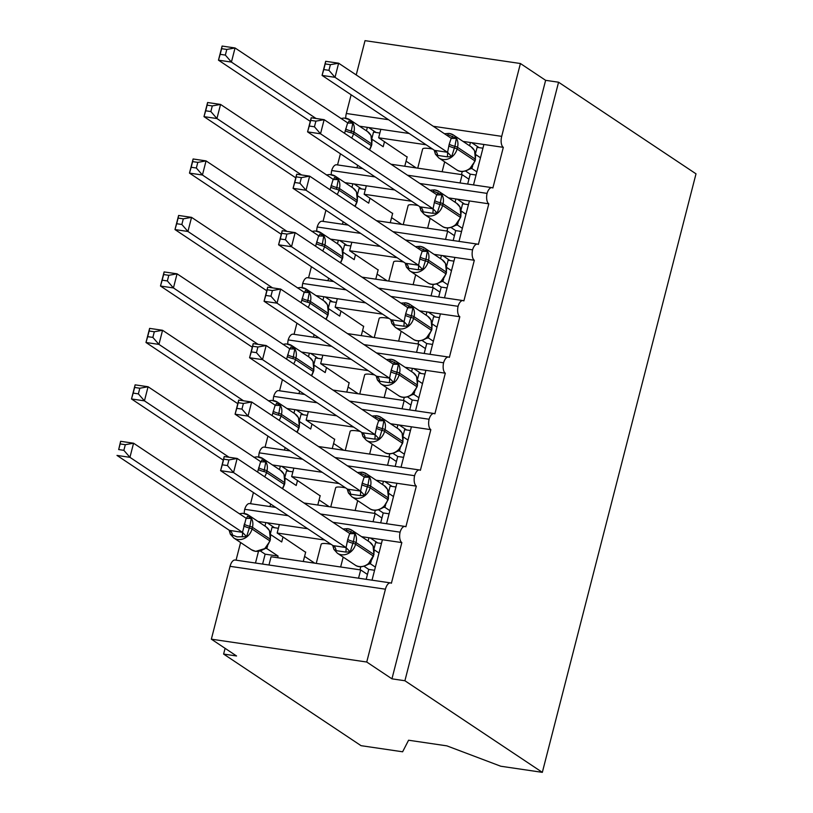 <?xml version="1.0" encoding="UTF-8"?>
<svg xmlns="http://www.w3.org/2000/svg" width="813" height="813" viewBox="0 0 813 813"><rect width="100%" height="100%" fill="white"/><g stroke="black" fill="none" stroke-linecap="round" stroke-linejoin="round"><path stroke-width="1.22" d="M356.226 74.928L365.027 40.65L520.411 63.516L545.625 80.324L558.572 82.225L696.009 173.83L542.332 772.35L500.767 766.232L446.896 745.867L408.573 740.226L402.618 751.791L361.053 745.673L223.616 654.069L236.563 655.979L211.35 639.17L230.049 566.326A8.913 4.207 -81.6 0 1 235.13 560.035L390.514 582.901A8.913 4.207 -81.6 0 1 391.399 583.246L401.835 542.586L361.561 536.661M225.089 648.327L223.616 654.069M473.512 184.927L483.887 144.48L470.422 142.499L469.589 145.771M419.904 183.504L487.068 193.382A8.913 4.207 -81.6 0 1 491.997 187.651A8.913 4.207 -81.6 0 1 492.871 187.996L503.318 147.346L483.887 144.48M460.036 182.945L462.16 174.683L390.962 164.216M462.16 174.683L468.928 179.195M356.968 167.783L357.618 165.242M366.45 130.842L367.354 127.336L359.458 126.178M337.547 164.927L340.413 153.769M459.01 241.39L469.396 200.953L455.93 198.972L455.087 202.244M405.413 239.967L472.577 249.845A8.913 4.207 -81.6 0 1 477.505 244.113A8.913 4.207 -81.6 0 1 478.379 244.459L488.816 203.809L469.396 200.953M445.544 239.408L447.668 231.156L376.47 220.679M447.668 231.156L454.426 235.658M342.466 224.246L343.127 221.705M351.958 187.305L352.852 183.799L344.956 182.64M323.046 221.39L325.911 210.232M444.508 297.853L454.894 257.416L441.429 255.434L440.585 258.707M390.911 296.43L458.075 306.318A8.913 4.207 -81.6 0 1 463.004 300.576A8.913 4.207 -81.6 0 1 463.877 300.922L474.314 260.272L454.894 257.416M431.042 295.871L433.166 287.619L361.968 277.142M433.166 287.619L439.924 292.121M327.974 280.709L328.625 278.168M337.456 243.768L338.36 240.262L330.464 239.103M308.554 277.853L311.409 266.694M430.016 354.326L440.402 313.879L426.937 311.897L426.093 315.17M376.419 352.893L443.583 362.781A8.913 4.207 -81.6 0 1 448.502 357.039A8.913 4.207 -81.6 0 1 449.386 357.385L459.823 316.735L440.402 313.879M416.551 352.344L418.665 344.082L347.476 333.604M418.665 344.082L425.433 348.584M313.472 337.171L314.123 334.631M322.964 300.231L323.859 296.725L315.962 295.566M294.052 334.316L296.918 323.168M415.514 410.789L425.9 370.342L412.435 368.36L411.591 371.632M361.917 409.356L429.081 419.244A8.913 4.207 -81.6 0 1 434.01 413.502A8.913 4.207 -81.6 0 1 434.884 413.847L445.321 373.197L425.9 370.342M402.049 408.807L404.173 400.545L332.974 390.067M404.173 400.545L410.931 405.047M298.981 393.634L299.631 391.104M308.462 356.694L309.367 353.198L301.46 352.029M279.56 390.779L282.416 379.63M401.022 467.251L411.408 426.805L397.933 424.823L397.1 428.095M347.415 465.819L414.589 475.707A8.913 4.207 -81.6 0 1 419.508 469.975A8.913 4.207 -81.6 0 1 420.392 470.321L430.829 429.66L411.408 426.805M387.557 465.27L389.671 457.008L318.483 446.53M389.671 457.008L396.439 461.52M284.479 450.097L285.129 447.567M293.971 413.156L294.865 409.661L286.969 408.492M265.058 447.241L267.924 436.093M386.521 523.714L396.907 483.268L383.441 481.286L382.598 484.558M332.924 522.292L400.087 532.169A8.913 4.207 -81.6 0 1 405.016 526.438A8.913 4.207 -81.6 0 1 405.89 526.783L416.327 486.123L396.907 483.268M373.055 521.733L375.179 513.47L303.981 502.993M375.179 513.47L381.937 517.983M269.987 506.57L270.638 504.03M279.469 469.619L280.363 466.123L272.467 464.955M250.556 503.704L253.422 492.556M409.193 133.495L380.819 129.318L378.645 137.783L426.114 144.775M470.422 142.499L463.044 141.421M394.701 189.957L366.317 185.781L364.143 194.256L411.622 201.238M455.93 198.972L448.552 197.884M380.199 246.42L351.826 242.244L349.651 250.719L397.12 257.701M441.429 255.434L434.051 254.347M365.708 302.883L337.324 298.706L335.149 307.182L382.628 314.164M426.937 311.897L419.549 310.81M351.206 359.346L322.832 355.179L320.657 363.645L368.126 370.626M412.435 368.36L405.057 367.273M336.704 415.809L308.33 411.642L306.155 420.108L353.635 427.089M397.933 424.823L390.555 423.736M322.212 472.282L293.839 468.105L291.664 476.57L339.133 483.552M383.441 481.286L376.063 480.198M372.029 580.177L382.405 539.73M358.553 578.195L360.677 569.933L271.075 556.753L268.951 565.015M360.677 569.933L367.446 574.445M255.485 563.033L258.463 551.438M264.967 526.092L265.871 522.586L257.975 521.428M236.065 560.167L240.597 542.525M307.71 528.745L279.337 524.568L277.162 533.033L324.641 540.025M368.106 541.021L368.939 537.749M520.411 63.516L501.702 136.35A8.913 4.207 98.4 0 0 503.318 147.346M487.068 193.382A8.913 4.207 98.4 0 0 488.816 203.809M472.577 249.845A8.913 4.207 98.4 0 0 474.314 260.272M458.075 306.318A8.913 4.207 98.4 0 0 459.823 316.735M443.583 362.781A8.913 4.207 98.4 0 0 445.321 373.197M429.081 419.244A8.913 4.207 98.4 0 0 430.829 429.66M414.589 475.707A8.913 4.207 98.4 0 0 416.327 486.123M400.087 532.169A8.913 4.207 98.4 0 0 401.835 542.586M545.625 80.324L391.947 678.835L366.734 662.026L385.433 589.191A8.913 4.207 -81.6 0 1 390.514 582.901M351.125 94.786L346.318 113.485A8.913 4.207 98.4 0 0 345.738 118.18M275.709 507.403L249.632 503.572A8.913 4.207 -81.6 0 0 244.703 509.304A8.913 4.207 98.4 0 0 244.256 513.43M290.211 450.941L264.123 447.109A8.913 4.207 -81.6 0 0 259.205 452.841A8.913 4.207 98.4 0 0 258.758 456.967M304.702 394.478L278.625 390.647A8.913 4.207 -81.6 0 0 273.696 396.378A8.913 4.207 98.4 0 0 273.259 400.504M319.204 338.015L293.117 334.184A8.913 4.207 -81.6 0 0 288.198 339.915A8.913 4.207 98.4 0 0 287.751 344.031M333.696 281.552L307.619 277.711A8.913 4.207 -81.6 0 0 302.69 283.452A8.913 4.207 98.4 0 0 302.253 287.568M348.198 225.089L322.121 221.248A8.913 4.207 -81.6 0 0 317.192 226.99A8.913 4.207 98.4 0 0 316.745 231.105M362.689 168.626L336.612 164.785A8.913 4.207 -81.6 0 0 331.684 170.527A8.913 4.207 98.4 0 0 331.247 174.643M417.73 168.149L422.638 149.033A13.069 2.51 14.4 0 1 432.577 149.074M407.13 157.041L378.645 137.783M403.238 224.612L408.146 205.496A13.069 2.51 14.4 0 1 418.075 205.547M392.628 213.504L364.143 194.256M388.736 281.074L393.644 261.959A13.069 2.51 14.4 0 1 403.583 262.01M378.136 269.967L349.651 250.719M374.244 337.537L379.153 318.422A13.069 2.51 14.4 0 1 389.081 318.472M363.635 326.43L335.149 307.182M359.742 394.01L364.651 374.884A13.069 2.51 14.4 0 1 374.59 374.935M349.133 382.893L320.657 363.645M345.24 450.473L350.149 431.347A13.069 2.51 14.4 0 1 360.088 431.398M334.641 439.366L306.155 420.108M330.749 506.936L335.657 487.81A13.069 2.51 14.4 0 1 345.596 487.861M320.139 495.828L291.664 476.57M244.703 509.304L288.148 515.696M279.337 524.568L265.871 522.586M316.247 563.399L321.155 544.273A13.069 2.51 14.4 0 1 331.094 544.324M305.647 552.291L277.162 533.033M366.734 662.026L211.35 639.17M542.332 772.35L404.904 680.745L391.947 678.835M558.572 82.225L404.904 680.745M461.479 174.592L462.272 171.492M446.977 231.055L447.78 227.955M432.486 287.517L433.278 284.418M417.984 343.98L418.786 340.881M403.492 400.443L404.285 397.344M388.99 456.906L389.793 453.806M374.498 513.369L375.291 510.269M359.996 569.832L360.789 566.732M267.142 522.769L274.581 527.728M281.644 466.306L289.072 471.266M296.135 409.843L303.574 414.803M310.637 353.381L318.066 358.33M325.129 296.918L332.568 301.867M339.631 240.455L347.06 245.404M354.133 183.992L361.561 188.941M368.624 127.529L376.063 132.478M259.205 452.841L302.639 459.233M293.839 468.105L280.363 466.123M273.696 396.378L317.141 402.77M308.33 411.642L294.865 409.661M288.198 339.915L331.643 346.308M322.832 355.179L309.367 353.198M302.69 283.452L346.135 289.845M337.324 298.706L323.859 296.725M317.192 226.99L360.637 233.382M351.826 242.244L338.36 240.262M331.684 170.527L375.128 176.919M366.317 185.781L352.852 183.799M380.819 129.318L367.354 127.336M370.22 537.942L377.649 542.891M384.712 481.479L392.14 486.428M399.213 425.006L406.642 429.965M413.705 368.543L421.144 373.502M428.207 312.08L435.636 317.04M442.699 255.617L450.138 260.577M457.201 199.155L464.63 204.104M471.703 142.692L479.131 147.641M246.248 518.298A6.534 1.25 -77.8 0 0 247.538 516.204L251.278 518.43L249.855 526.336L246.593 536.641L237.05 536.854L230.414 534.263L229.429 530.371L242.498 532.352L246.126 518.227L133.566 443.207L129.938 457.333L242.386 532.271M123.861 450.331L125.314 444.691L120.141 443.928L118.688 449.569L123.861 450.331L129.938 457.333L116.991 455.422L229.429 530.371M118.688 449.569L120.619 441.307L133.566 443.207L125.314 444.691M283.005 536.936L281.715 541.966L270.709 534.629M267.579 546.051L266.776 548.531L265.465 548.44M277.67 557.718L278.097 556.082L266.776 548.531M305.698 552.057L303.279 561.488M278.097 556.082L265.14 554.171L260.465 551.051M270.485 533.348L272.03 527.352L278.381 528.287M262.599 564.08L265.14 554.171M269.469 530.615L266.044 526.804A12.774 10.986 -56.3 0 1 270.099 539.07A2.967 0.569 14.4 0 1 270.383 539.426L269.449 530.584M264.459 549.121L269.946 541.123A2.967 0.569 -165.6 0 0 269.662 540.757L270.099 539.07L252.447 527.302L252.01 528.999L269.662 540.757A12.774 10.986 -56.3 0 1 255.404 551.265A12.774 10.986 -56.3 0 1 251.441 549.751L255.699 551.377L265.983 548.236M242.498 532.352L246.593 536.641M251.278 518.43L246.685 518.44M120.619 441.307L120.141 443.928M304.59 556.407L314.743 563.175M373.076 545.889L373.97 554.669A2.967 0.569 -165.6 0 0 373.685 554.314A12.774 10.986 -56.3 0 0 369.63 542.047L373.045 545.828M346.358 529.832L354.864 533.674L353.442 541.57L350.19 551.885L345.83 552.078L336.115 550.655L334.001 549.507L337.375 553.226L355.027 564.994A12.774 10.986 -56.3 0 0 359 566.509A12.774 10.986 -56.3 0 0 373.248 556.001L373.685 554.314L356.033 542.545A2.967 0.569 -165.6 0 0 353.442 541.57A6.534 1.26 14.4 0 1 347.74 539.436L349.712 533.47L237.152 458.451L233.534 472.566L346.084 547.596L347.74 539.436M227.457 465.575L233.534 472.566L220.587 470.666L224.205 456.55L237.152 458.451L228.9 459.934L223.727 459.172L222.284 464.812L227.457 465.575L228.9 459.934M222.284 464.812L220.587 470.666L333.025 545.614L345.972 547.515M333.95 549.415L333.025 545.614M375.382 567.118L370.362 563.775L369.051 563.683M374.569 570.269L368.736 569.415L364.051 566.295M374.082 548.592L375.616 542.596L381.449 543.45M366.185 579.323L368.736 569.415M379 553.003L374.305 549.873M371.175 561.295L370.362 563.775M355.027 564.994C358.431 567.515 362.771 567.311 368.045 564.364L373.97 554.669M368.045 564.364L370.25 563.704L369.569 563.48M354.864 533.674L350.281 533.684M350.19 551.885L346.084 547.596M223.727 459.172L224.205 456.55M387.557 489.396L384.132 485.574A12.774 10.986 -56.3 0 1 388.177 497.841A2.967 0.569 -165.6 0 1 388.472 498.206L387.567 489.416M360.85 473.369L369.356 477.211L367.943 485.107L364.681 495.422L360.322 495.615L350.606 494.192L348.492 493.034L351.877 496.763L369.529 508.532A12.774 10.986 -56.3 0 0 373.492 510.036A12.774 10.986 -56.3 0 0 387.75 499.538L388.177 497.841L370.525 486.083A2.967 0.569 -165.6 0 0 367.943 485.107A6.534 1.26 14.4 0 1 362.242 482.973L364.204 477.007L251.654 401.988L248.026 416.104L360.586 491.133L362.242 482.973M241.949 409.112L248.026 416.104L235.079 414.203L238.707 400.087L251.654 401.988L243.402 403.472L238.229 402.709L236.776 408.35L241.949 409.112L243.402 403.472M236.776 408.35L235.079 414.203L347.517 489.152L360.474 491.052M348.492 493.034L347.517 489.152M389.874 510.655L384.864 507.312L383.553 507.221M389.061 513.806L383.228 512.952L378.543 509.832M388.573 492.129L390.118 486.133L395.951 486.987M380.687 522.85L383.228 512.952M393.502 496.54L388.797 493.41M385.667 504.832L384.864 507.312M369.529 508.532C372.923 511.052 377.262 510.849 382.547 507.901L383.645 507.038M383.208 507.495L384.742 507.241L384.071 507.007M369.356 477.211L364.773 477.221M364.681 495.422L360.586 491.133M238.229 402.709L238.707 400.087M402.069 432.963L402.963 441.744A2.967 0.569 -165.6 0 0 402.679 441.378A12.774 10.986 -56.3 0 0 398.624 429.112L402.008 432.841M375.352 416.896L383.858 420.748L382.435 428.644L379.183 438.959L374.823 439.152L365.108 437.719L362.994 436.571L366.368 440.3L384.021 452.069A12.774 10.986 -56.3 0 0 387.994 453.573A12.774 10.986 -56.3 0 0 402.242 443.075L402.679 441.378L385.027 429.62A2.967 0.569 -165.6 0 0 382.435 428.644A6.534 1.26 14.4 0 1 376.734 426.51L378.706 420.545L266.156 345.525L262.528 359.641L375.078 434.67L376.734 426.51M256.451 352.649L262.528 359.641L249.581 357.74L253.199 343.625L266.156 345.525L257.894 347.009L252.721 346.247L251.278 351.887L256.451 352.649L257.894 347.009M251.278 351.887L249.581 357.74L362.019 432.679L374.966 434.589M362.984 436.571L362.019 432.679M404.376 454.193L399.356 450.849L398.045 450.758M403.563 457.343L397.73 456.489L393.045 453.369M403.075 435.666L404.61 429.671L410.453 430.524M395.189 466.388L397.73 456.489M407.994 440.077L403.299 436.937M400.169 448.37L399.356 450.849M384.021 452.069C387.425 454.589 391.764 454.386 397.039 451.439L398.055 450.646M397.039 451.439L399.244 450.778L398.563 450.544M383.858 420.748L379.275 420.748M379.183 438.959L375.078 434.67M252.721 346.247L253.199 343.625M416.551 376.47L417.465 385.271A2.967 0.569 -165.6 0 0 417.181 384.915A12.774 10.986 -56.3 0 0 413.126 372.649L416.53 376.429M389.844 360.433L398.36 364.285L396.937 372.181L393.675 382.496L389.325 382.689L379.61 381.256L377.496 380.108L380.87 383.838L398.522 395.596A12.774 10.986 -56.3 0 0 402.486 397.11A12.774 10.986 -56.3 0 0 416.744 386.612L417.181 384.915L399.529 373.147A2.967 0.569 -165.6 0 0 396.937 372.181A6.534 1.26 14.4 0 1 391.236 370.047L393.207 364.082L280.648 289.062L277.03 303.178L389.579 378.208L391.236 370.047M270.942 296.186L277.03 303.178L264.073 301.277L267.701 287.162L280.648 289.062L272.396 290.546L267.223 289.784L265.77 295.424L270.942 296.186L272.396 290.546M265.77 295.424L264.073 301.277L376.521 376.216L389.468 378.126M377.486 380.108L376.521 376.216M418.868 397.73L413.858 394.386L412.547 394.295M418.065 400.88L412.221 400.026L407.547 396.896M417.567 379.204L419.112 373.197L424.945 374.061M409.681 409.925L412.221 400.026M422.496 383.614L417.791 380.474M414.66 391.907L413.858 394.386M398.522 395.596C401.927 398.126 406.266 397.913 411.541 394.976L417.028 386.968L417.465 385.271M411.541 394.976L413.736 394.315L413.065 394.081M398.36 364.285L393.766 364.285M393.675 382.496L389.579 378.208M267.223 289.784L267.701 287.162M431.053 320.007L431.957 328.808A2.967 0.569 -165.6 0 0 431.673 328.452A12.774 10.986 -56.3 0 0 427.618 316.186L431.032 319.966M404.346 303.971L412.852 307.812L411.429 315.718L408.177 326.033L403.817 326.226L394.102 324.794L391.988 323.645L395.372 327.375L413.024 339.133A12.774 10.986 -56.3 0 0 416.988 340.647A12.774 10.986 -56.3 0 0 431.236 330.149L431.673 328.452L414.02 316.684A2.967 0.569 -165.6 0 0 411.429 315.718A6.534 1.26 14.4 0 1 405.728 313.584L407.699 307.619L295.149 232.599L291.521 246.715L404.071 321.745L405.728 313.584M285.444 239.723L291.521 246.715L278.574 244.804L282.202 230.689L295.149 232.599L286.898 234.083L281.715 233.321L280.272 238.961L285.444 239.723L286.898 234.083M280.272 238.961L278.574 244.804L391.012 319.753L403.959 321.663M391.988 323.635L391.012 319.753M433.37 341.257L428.349 337.913L427.038 337.832M432.557 344.417L426.723 343.553L422.038 340.434M432.069 322.741L433.614 316.735L439.447 317.598M424.183 353.462L426.723 343.553M436.988 327.141L432.292 324.011M429.162 335.444L428.349 337.913M413.024 339.133C416.419 341.663 420.758 341.45 426.032 338.503L431.53 330.505L431.957 328.808M426.032 338.503L428.238 337.852L427.557 337.619M412.852 307.812L408.268 307.822M408.177 326.033L404.071 321.745M281.715 233.321L282.202 230.689M138.362 393.868L139.816 388.228L134.633 387.466L133.19 393.106L138.362 393.868L144.44 400.86L131.493 398.959L135.121 384.844L148.068 386.744L144.44 400.86L229.053 457.262M133.19 393.106L131.493 398.959L223.28 460.148M139.816 388.228L148.068 386.744L261.186 461.977M257.599 472.079L260.617 461.764L265.77 461.967L264.347 469.863A2.967 0.569 14.4 0 1 266.938 470.839L284.591 482.607A12.774 10.986 -56.3 0 0 280.536 470.341L262.884 458.573A12.774 10.986 123.7 0 1 266.938 470.839L266.501 472.536L284.154 484.294L284.591 482.607A2.967 0.569 14.4 0 1 284.875 482.963L283.981 474.172L280.536 470.341M297.507 480.473L296.217 485.493L285.211 478.166M320.2 495.595L317.781 505.025M284.987 476.885L286.532 470.89L292.883 471.825M260.749 461.835A6.534 1.25 -77.8 0 0 262.04 459.731L265.77 461.967M135.121 384.844L134.633 387.466M319.082 499.944L329.245 506.712M152.864 337.405L154.307 331.765L149.135 331.003L147.681 336.643L152.864 337.405L158.942 344.397L145.984 342.497L149.612 328.381L162.559 330.281L158.942 344.397L243.544 400.799M147.681 336.643L145.984 342.497L237.782 403.675M154.307 331.765L162.559 330.281L275.678 405.514M272.101 415.616L275.119 405.301L280.272 405.504L278.849 413.4A2.967 0.569 14.4 0 1 281.44 414.376L299.093 426.144A12.774 10.986 -56.3 0 0 295.038 413.878L277.385 402.11A12.774 10.986 123.7 0 1 281.44 414.376L281.003 416.063L298.656 427.831L299.093 426.144A2.967 0.569 14.4 0 1 299.377 426.5L298.483 417.709L295.038 413.878M311.999 424L310.708 429.03L299.712 421.703M334.702 439.132L332.273 448.563M299.489 420.423L301.023 414.427L307.375 415.362M275.241 405.372A6.534 1.25 -77.8 0 0 276.532 403.268L280.272 405.504M149.612 328.381L149.135 331.003M333.584 443.481L343.747 450.25M167.356 280.942L168.809 275.302L163.637 274.54L162.183 280.18L167.356 280.942L173.433 287.934L160.486 286.034L164.114 271.918L177.061 273.818L173.433 287.934L258.046 344.336M162.183 280.18L160.486 286.034L252.284 347.212M168.809 275.302L177.061 273.818L290.18 349.051M286.593 359.153L289.611 348.838L294.763 349.041L293.341 356.937A2.967 0.569 14.4 0 1 295.932 357.913L313.584 369.671A12.774 10.986 -56.3 0 0 309.54 357.405L291.887 345.647A12.774 10.986 123.7 0 1 295.932 357.913L295.505 359.6L313.147 371.368L313.584 369.671A2.967 0.569 14.4 0 1 313.879 370.037L312.975 361.246L309.54 357.405M326.501 367.537L325.21 372.567L314.204 365.23M349.194 382.669L346.775 392.1M313.981 363.96L315.525 357.964L321.877 358.899M289.743 348.899A6.534 1.25 -77.8 0 0 291.034 346.805L294.763 349.041M164.114 271.918L163.637 274.54M348.076 387.008L358.238 393.787M181.858 224.479L183.301 218.839L178.128 218.077L176.685 223.717L181.858 224.479L187.935 231.471L174.988 229.571L178.606 215.455L191.553 217.356L187.935 231.471L272.548 287.873M176.685 223.717L174.988 229.571L266.776 290.749M183.301 218.839L191.553 217.356L304.682 292.578M301.095 302.69L304.113 292.375L309.265 292.578L307.842 300.475A2.967 0.569 14.4 0 1 310.434 301.45L328.086 313.208A12.774 10.986 -56.3 0 0 324.031 300.942L306.379 289.184A12.774 10.986 123.7 0 1 310.434 301.45L309.997 303.137L327.649 314.905L328.086 313.208A2.967 0.569 14.4 0 1 328.371 313.574L327.476 304.784L324.031 300.942M341.003 311.074L339.702 316.105L328.706 308.767M363.696 326.206L361.267 335.637M328.482 307.497L330.017 301.491L336.369 302.426M304.235 292.436A6.534 1.25 -77.8 0 0 305.525 290.343L309.265 292.578M178.606 215.455L178.128 218.077M362.578 330.545L372.74 337.324M445.565 263.575L442.12 259.723A12.774 10.986 -56.3 0 1 446.174 271.989A2.967 0.569 -165.6 0 1 446.459 272.345L445.504 263.453M418.837 247.508L427.353 251.349L425.931 259.256L422.679 269.56L418.319 269.764L408.604 268.331L406.49 267.182L409.864 270.902L427.516 282.67A12.774 10.986 -56.3 0 0 431.479 284.184A12.774 10.986 -56.3 0 0 445.737 273.686L446.174 271.989L428.522 260.221A2.967 0.569 -165.6 0 0 425.931 259.256A6.534 1.26 14.4 0 1 420.23 257.121L422.201 251.156L309.641 176.136L306.023 190.252L418.573 265.282L420.23 257.121M299.946 183.25L306.023 190.252L293.066 188.342L296.694 174.226L309.641 176.136L301.389 177.62L296.217 176.858L294.773 182.498L299.946 183.25L301.389 177.62M294.773 182.498L293.066 188.342L405.514 263.29L418.461 265.201M406.48 267.172L405.514 263.29M447.861 284.794L442.851 281.45L441.54 281.359M447.059 287.954L441.225 287.091L436.54 283.971M446.571 266.278L448.105 260.272L453.939 261.136M438.674 296.999L441.225 287.091M451.489 270.678L446.794 267.548M443.654 278.971L442.851 281.45M427.516 282.67C430.92 285.2 435.26 284.987 440.534 282.04L446.022 274.042L446.459 272.345M440.534 282.04L442.739 281.379L442.059 281.156M427.353 251.349L422.76 251.359M422.679 269.56L418.573 265.282M296.217 176.858L296.694 174.226M196.35 168.017L197.803 162.376L192.63 161.614L191.177 167.254L196.35 168.017L202.427 175.008L189.48 173.108L193.108 158.982L206.055 160.893L202.427 175.008L287.04 231.41M191.177 167.254L189.48 173.108L281.278 234.286M197.803 162.376L206.055 160.893L319.174 236.116M315.586 246.227L318.605 235.912L323.757 236.105L322.344 244.012A2.967 0.569 14.4 0 1 324.926 244.977L342.578 256.745A12.774 10.986 -56.3 0 0 338.533 244.479L320.881 232.711A12.774 10.986 123.7 0 1 324.926 244.977L324.499 246.674L342.151 258.443L342.578 256.745A2.967 0.569 14.4 0 1 342.873 257.101L341.968 248.321L338.533 244.479M355.494 254.611L354.204 259.642L343.198 252.304M378.187 269.743L375.769 279.174M342.974 251.034L344.519 245.028L350.87 245.963M318.737 235.973A6.534 1.25 -77.8 0 0 320.027 233.88L323.757 236.105M193.108 158.982L192.63 161.614M377.08 274.083L387.232 280.861M460.067 207.102L456.621 203.26A12.774 10.986 -56.3 0 1 460.666 215.526A2.967 0.569 -165.6 0 1 460.961 215.882L460.006 206.99M433.339 191.045L441.845 194.886L439.996 204.48L437.17 213.097L432.811 213.301L423.095 211.868L420.982 210.719L424.366 214.439L442.018 226.207A12.774 10.986 -56.3 0 0 445.981 227.721A12.774 10.986 -56.3 0 0 460.229 217.223L460.666 215.526L443.014 203.758A2.967 0.569 -165.6 0 0 440.422 202.793A6.534 1.26 14.4 0 1 434.731 200.659L436.693 194.683L324.143 119.674L320.515 133.789L433.065 208.809L434.731 200.659M314.438 126.787L320.515 133.789L307.568 131.879L311.196 117.763L324.143 119.674L315.891 121.147L310.718 120.385L309.265 126.025L314.438 126.787L315.891 121.147M309.265 126.025L307.568 131.879L420.006 206.827L432.953 208.738M420.982 210.709L420.006 206.827M462.363 228.331L457.343 224.988L456.032 224.896M461.55 231.492L455.717 230.628L451.032 227.508M461.062 209.815L462.607 203.809L468.44 204.673M453.176 240.536L455.717 230.628M465.991 214.215L461.286 211.085M458.156 222.508L457.343 224.988M442.018 226.207C445.412 228.738 449.752 228.524 455.036 225.577L460.524 217.579L460.961 215.882M455.036 225.577L457.231 224.916L456.56 224.693M441.845 194.886L437.262 194.896M437.17 213.097L433.065 208.809M310.718 120.385L311.196 117.763M210.852 111.554L212.295 105.914L207.122 105.151L205.679 110.792L210.852 111.554L216.929 118.546L203.982 116.635L207.6 102.519L220.557 104.43L216.929 118.546L301.542 174.937M205.679 110.792L203.982 116.635L295.769 177.823M212.295 105.914L220.557 104.43L333.676 179.653M330.088 189.764L333.106 179.449L338.259 179.643L336.836 187.549A2.967 0.569 14.4 0 1 339.428 188.514L357.08 200.283A12.774 10.986 -56.3 0 0 353.025 188.016L335.373 176.248A12.774 10.986 123.7 0 1 339.428 188.514L338.991 190.212L356.643 201.98L357.08 200.283A2.967 0.569 14.4 0 1 357.364 200.638L356.47 191.858L353.025 188.016M369.996 198.148L368.706 203.179L357.7 195.842M392.689 213.28L390.27 222.701M357.476 194.571L359.011 188.565L365.362 189.5M333.239 179.51A6.534 1.25 -77.8 0 0 334.519 177.417L338.259 179.643M207.6 102.519L207.122 105.151M391.571 217.62L401.734 224.388M474.558 150.639L475.453 159.419A2.967 0.569 -165.6 0 0 475.168 159.063A12.774 10.986 -56.3 0 0 471.113 146.797L474.528 150.578M447.841 134.582L456.347 138.423L454.924 146.33L451.672 156.635L447.313 156.838L437.597 155.405L435.483 154.257L438.857 157.976L456.51 169.744A12.774 10.986 -56.3 0 0 460.483 171.258A12.774 10.986 -56.3 0 0 474.731 160.761L475.168 159.063L457.516 147.295A2.967 0.569 -165.6 0 0 454.924 146.33A6.534 1.26 14.4 0 1 449.223 144.196L451.195 138.22L338.635 63.211L335.017 77.326L447.567 152.346L449.223 144.196M328.94 70.325L335.017 77.326L322.07 75.416L325.688 61.3L338.635 63.211L330.383 64.684L325.21 63.922L323.767 69.562L328.94 70.325L330.383 64.684M323.767 69.562L322.07 75.416L434.508 150.364L447.455 152.265M435.473 154.246L434.508 150.364M476.855 171.868L471.845 168.525L470.534 168.433M476.052 175.029L470.219 174.165L465.534 171.045M475.564 153.342L477.099 147.346L482.932 148.2M467.668 184.073L470.219 174.165M480.483 157.752L475.788 154.622M472.658 166.045L471.845 168.525M456.51 169.744C459.914 172.275 464.253 172.061 469.528 169.114L475.016 161.116L475.453 159.419M469.528 169.114L471.733 168.454L471.052 168.23M456.347 138.423L451.764 138.434M451.672 156.635L447.567 152.346M325.21 63.922L325.688 61.3M225.343 55.081L226.797 49.441L221.624 48.689L220.171 54.329L225.343 55.081L231.42 62.083L218.473 60.172L222.101 46.056L235.048 47.967L231.42 62.083L316.033 118.474M220.171 54.329L218.473 60.172L310.271 121.361M226.797 49.441L235.048 47.967L348.167 123.19M344.58 133.291L347.608 122.987L352.761 123.18L351.338 131.086A2.967 0.569 14.4 0 1 353.929 132.052L371.582 143.82A12.774 10.986 -56.3 0 0 367.527 131.554L349.875 119.785A12.774 10.986 123.7 0 1 353.929 132.052L353.492 133.749L371.145 145.517L371.582 143.82A2.967 0.569 14.4 0 1 371.866 144.175L370.962 135.395L367.527 131.554M384.488 141.686L383.197 146.716L372.191 139.379M407.181 156.807L404.762 166.238M371.968 138.108L373.513 132.102L379.864 133.037M347.73 123.048A6.534 1.25 -77.8 0 0 349.021 120.954L352.761 123.18M222.101 46.056L221.624 48.689M406.073 161.157L416.226 167.925M501.702 136.35L433.268 126.279M388.492 119.694L346.318 113.485M385.433 589.191L230.049 566.326M340.647 566.986L343.188 557.098M355.139 510.523L357.679 500.635M369.641 454.061L372.181 444.172M384.143 397.598L386.673 387.71M398.634 341.135L401.175 331.237M413.136 284.672L415.677 274.774M427.628 228.199L430.168 218.311M442.13 171.736L444.67 161.848M243.717 525.889A6.534 1.26 -165.6 0 0 249.418 528.023A2.967 0.569 -165.6 0 1 252.01 528.999A12.774 10.986 123.7 0 1 237.752 539.497A12.774 10.986 123.7 0 1 233.788 537.982L230.404 534.253M244.428 513.521A12.774 10.986 123.7 0 1 248.392 515.036A12.774 10.986 123.7 0 1 252.447 527.302A2.967 0.569 14.4 0 0 249.855 526.336A6.534 1.26 -165.6 0 1 244.154 524.202M265.8 548.257A6.534 4.634 -87 0 1 266.684 548.531M229.52 530.371A6.534 4.634 -87 0 1 232.528 535.411M242.264 532.251A6.534 1.25 -77.8 0 1 242.244 536.834M348.015 528.765A12.774 10.986 123.7 0 1 351.978 530.279A12.774 10.986 123.7 0 1 356.033 542.545L355.596 544.232A12.774 10.986 123.7 0 1 341.348 554.74A12.774 10.986 123.7 0 1 337.375 553.226M347.303 541.133A6.534 1.26 14.4 0 0 353.005 543.267A2.967 0.569 14.4 0 1 355.596 544.232L373.248 556.001A2.967 0.569 14.4 0 1 373.533 556.356M370.271 563.765A6.534 4.634 93 0 0 369.387 563.49M349.844 533.541A6.534 1.25 102.2 0 0 351.125 531.438M345.83 552.078A6.534 1.25 102.2 0 0 345.85 547.495M336.115 550.655A6.534 4.634 93 0 0 333.106 545.614M362.507 472.302A12.774 10.986 123.7 0 1 366.48 473.816A12.774 10.986 123.7 0 1 370.525 486.083L370.098 487.77A12.774 10.986 123.7 0 1 355.84 498.278A12.774 10.986 123.7 0 1 351.877 496.763M361.805 484.67A6.534 1.26 14.4 0 0 367.506 486.804A2.967 0.569 14.4 0 1 370.098 487.77L387.75 499.538A2.967 0.569 14.4 0 1 388.035 499.893L388.472 498.206M384.773 507.302A6.534 4.634 93 0 0 383.888 507.027M364.336 477.068A6.534 1.25 102.2 0 0 365.626 474.975M360.322 495.615A6.534 1.25 102.2 0 0 360.352 491.022M350.606 494.192A6.534 4.634 93 0 0 347.608 489.152M377.008 415.839A12.774 10.986 123.7 0 1 380.972 417.354A12.774 10.986 123.7 0 1 385.027 429.62L384.59 431.307A12.774 10.986 123.7 0 1 370.342 441.815A12.774 10.986 123.7 0 1 366.368 440.3M376.307 428.207A6.534 1.26 14.4 0 0 381.998 430.341A2.967 0.569 14.4 0 1 384.59 431.307L402.242 443.075A2.967 0.569 14.4 0 1 402.526 443.431L402.963 441.744M399.264 450.839A6.534 4.634 93 0 0 398.39 450.565M378.838 420.606A6.534 1.25 102.2 0 0 380.118 418.512M374.823 439.152A6.534 1.25 102.2 0 0 374.844 434.559M365.108 437.719A6.534 4.634 93 0 0 362.11 432.689M391.51 359.376A12.774 10.986 123.7 0 1 395.474 360.891A12.774 10.986 123.7 0 1 399.529 373.147L399.092 374.844A12.774 10.986 123.7 0 1 384.834 385.342A12.774 10.986 123.7 0 1 380.87 383.838M390.799 371.744A6.534 1.26 14.4 0 0 396.5 373.878A2.967 0.569 14.4 0 1 399.092 374.844L416.744 386.612A2.967 0.569 14.4 0 1 417.028 386.968M413.766 394.376A6.534 4.634 93 0 0 412.882 394.102M393.329 364.143A6.534 1.25 102.2 0 0 394.62 362.049M389.325 382.689A6.534 1.25 102.2 0 0 389.346 378.096M379.61 381.256A6.534 4.634 93 0 0 376.602 376.226M406.002 302.914A12.774 10.986 123.7 0 1 409.965 304.418A12.774 10.986 123.7 0 1 414.02 316.684L413.583 318.381A12.774 10.986 123.7 0 1 399.335 328.879A12.774 10.986 123.7 0 1 395.372 327.375M405.301 315.281A6.534 1.26 14.4 0 0 410.992 317.416A2.967 0.569 14.4 0 1 413.583 318.381L431.236 330.149A2.967 0.569 14.4 0 1 431.53 330.505M428.268 337.913A6.534 4.634 93 0 0 427.384 337.639M407.831 307.68A6.534 1.25 102.2 0 0 409.122 305.586M403.817 326.226A6.534 1.25 102.2 0 0 403.837 321.633M394.102 324.794A6.534 4.634 93 0 0 391.104 319.763M258.92 457.058A12.774 10.986 123.7 0 1 262.884 458.573L257.233 456.825L253.869 457.272M258.646 467.729A6.534 1.26 -165.6 0 0 264.347 469.863L263.91 471.56A2.967 0.569 -165.6 0 1 266.501 472.536A12.774 10.986 123.7 0 1 264.642 476.774M282.294 488.542A12.774 10.986 -56.3 0 0 284.154 484.294A2.967 0.569 -165.6 0 1 284.448 484.66L284.875 482.963M258.219 469.426A6.534 1.26 -165.6 0 0 263.91 471.56M273.422 400.596A12.774 10.986 123.7 0 1 277.385 402.11L271.735 400.362L268.361 400.809M273.148 411.266A6.534 1.26 -165.6 0 0 278.849 413.4L278.412 415.097A2.967 0.569 -165.6 0 1 281.003 416.063A12.774 10.986 123.7 0 1 279.144 420.311M296.796 432.079A12.774 10.986 -56.3 0 0 298.656 427.831A2.967 0.569 -165.6 0 1 298.94 428.187L299.377 426.5M272.711 412.963A6.534 1.26 -165.6 0 0 278.412 415.097M287.914 344.133A12.774 10.986 123.7 0 1 291.887 345.647L286.227 343.899L282.863 344.346M287.65 354.803A6.534 1.26 -165.6 0 0 293.341 356.937L292.914 358.635A2.967 0.569 -165.6 0 1 295.505 359.6A12.774 10.986 123.7 0 1 293.645 363.848M311.298 375.616A12.774 10.986 -56.3 0 0 313.147 371.368A2.967 0.569 -165.6 0 1 313.442 371.724L313.879 370.037M287.213 356.501A6.534 1.26 -165.6 0 0 292.914 358.635M302.416 287.67A12.774 10.986 123.7 0 1 306.379 289.184L300.729 287.436L297.355 287.883M302.141 298.341A6.534 1.26 -165.6 0 0 307.842 300.475L307.405 302.172A2.967 0.569 -165.6 0 1 309.997 303.137A12.774 10.986 123.7 0 1 308.137 307.385M325.789 319.153A12.774 10.986 -56.3 0 0 327.649 314.905A2.967 0.569 -165.6 0 1 327.934 315.261L328.371 313.574M301.704 300.038A6.534 1.26 -165.6 0 0 307.405 302.172M420.504 246.441A12.774 10.986 123.7 0 1 424.467 247.955A12.774 10.986 123.7 0 1 428.522 260.221L428.085 261.918A12.774 10.986 123.7 0 1 413.827 272.416A12.774 10.986 123.7 0 1 409.864 270.902M419.793 258.808A6.534 1.26 14.4 0 0 425.494 260.943A2.967 0.569 14.4 0 1 428.085 261.918L445.737 273.686A2.967 0.569 14.4 0 1 446.022 274.042M442.76 281.45A6.534 4.634 93 0 0 441.876 281.176M422.323 251.217A6.534 1.25 102.2 0 0 423.614 249.124M418.319 269.764A6.534 1.25 102.2 0 0 418.339 265.17M408.604 268.331A6.534 4.634 93 0 0 405.596 263.3M316.907 231.207A12.774 10.986 123.7 0 1 320.881 232.711L315.22 230.973L311.857 231.41M316.643 241.878A6.534 1.26 -165.6 0 0 322.344 244.012L321.907 245.709A2.967 0.569 -165.6 0 1 324.499 246.674A12.774 10.986 123.7 0 1 322.639 250.922M340.291 262.69A12.774 10.986 -56.3 0 0 342.151 258.443A2.967 0.569 -165.6 0 1 342.436 258.798L342.873 257.101M316.206 243.575A6.534 1.26 -165.6 0 0 321.907 245.709M434.996 189.978A12.774 10.986 123.7 0 1 438.969 191.492A12.774 10.986 123.7 0 1 443.014 203.758L442.587 205.455A12.774 10.986 123.7 0 1 428.329 215.953A12.774 10.986 123.7 0 1 424.366 214.439M434.294 202.346A6.534 1.26 14.4 0 0 439.996 204.48A2.967 0.569 14.4 0 1 442.587 205.455L460.229 217.223A2.967 0.569 14.4 0 1 460.524 217.579M457.262 224.988A6.534 4.634 93 0 0 456.378 224.713M436.825 194.754A6.534 1.25 102.2 0 0 438.116 192.661M432.811 213.301A6.534 1.25 102.2 0 0 432.831 208.707M423.095 211.868A6.534 4.634 93 0 0 420.097 206.837M331.409 174.744A12.774 10.986 123.7 0 1 335.373 176.248L329.722 174.51L326.359 174.947M331.135 185.415A6.534 1.26 -165.6 0 0 336.836 187.549L336.399 189.246A2.967 0.569 -165.6 0 1 338.991 190.212A12.774 10.986 123.7 0 1 337.131 194.459M354.783 206.228A12.774 10.986 -56.3 0 0 356.643 201.98A2.967 0.569 -165.6 0 1 356.927 202.335L357.364 200.638M330.698 187.112A6.534 1.26 -165.6 0 0 336.399 189.246M449.498 133.515A12.774 10.986 123.7 0 1 453.461 135.029A12.774 10.986 123.7 0 1 457.516 147.295L457.079 148.992A12.774 10.986 123.7 0 1 442.831 159.49A12.774 10.986 123.7 0 1 438.857 157.976M448.786 145.883A6.534 1.26 14.4 0 0 454.487 148.017A2.967 0.569 14.4 0 1 457.079 148.992L474.731 160.761A2.967 0.569 14.4 0 1 475.016 161.116M471.753 168.525A6.534 4.634 93 0 0 470.869 168.25M451.317 138.291A6.534 1.25 102.2 0 0 452.607 136.198M447.313 156.838A6.534 1.25 102.2 0 0 447.333 152.244M437.597 155.405A6.534 4.634 93 0 0 434.589 150.364M345.901 118.271A12.774 10.986 123.7 0 1 349.875 119.785L344.224 118.048L340.85 118.485M345.637 128.952A6.534 1.26 -165.6 0 0 351.338 131.086L350.901 132.773A2.967 0.569 -165.6 0 1 353.492 133.749A12.774 10.986 123.7 0 1 351.633 137.997M369.285 149.755A12.774 10.986 -56.3 0 0 371.145 145.517A2.967 0.569 -165.6 0 1 371.429 145.873L371.866 144.175M345.2 130.639A6.534 1.26 -165.6 0 0 350.901 132.773M405.016 526.438L320.485 513.999M419.508 469.975L334.986 457.536M434.01 413.502L349.478 401.073M448.502 357.039L363.98 344.6M463.004 300.576L378.472 288.137M477.505 244.113L392.974 231.675M491.997 187.651L407.465 175.212M230.292 534.05L229.114 530.157M239.368 513.735L242.741 513.298L248.392 515.036L266.044 526.804M233.788 537.982L251.441 549.751M269.946 541.123L270.383 539.426M369.63 542.047L351.978 530.279L347.72 528.653L342.964 528.978M333.889 549.293L332.71 545.401M384.132 485.574L366.48 473.816L362.222 472.19L357.456 472.516M348.381 492.83L347.202 488.938M383.563 507.109L388.035 499.893M382.547 507.901L383.208 507.485M398.624 429.112L380.972 417.354L376.714 415.717L371.958 416.053M362.883 436.368L361.704 432.475M398.136 450.565L402.526 443.431M413.126 372.649L395.474 360.891L391.216 359.255L386.449 359.59M377.374 379.895L376.195 376.013M427.618 316.186L409.965 304.418L405.707 302.792L400.951 303.117M391.876 323.432L390.697 319.55M282.639 488.776L284.448 484.66M297.141 432.313L298.94 428.187M311.643 375.85L313.442 371.724M326.135 319.377L327.934 315.261M442.12 259.723L424.467 247.955L420.209 246.329L415.443 246.654M406.378 266.969L405.189 263.077M340.637 262.914L342.436 258.798M456.621 203.26L438.969 191.492L434.701 189.866L429.945 190.191M420.87 210.506L419.691 206.614M355.129 206.451L356.927 202.335M471.113 146.797L453.461 135.029L449.203 133.403L444.447 133.728M435.372 154.043L434.193 150.151M369.63 149.988L371.429 145.873"/></g></svg>

